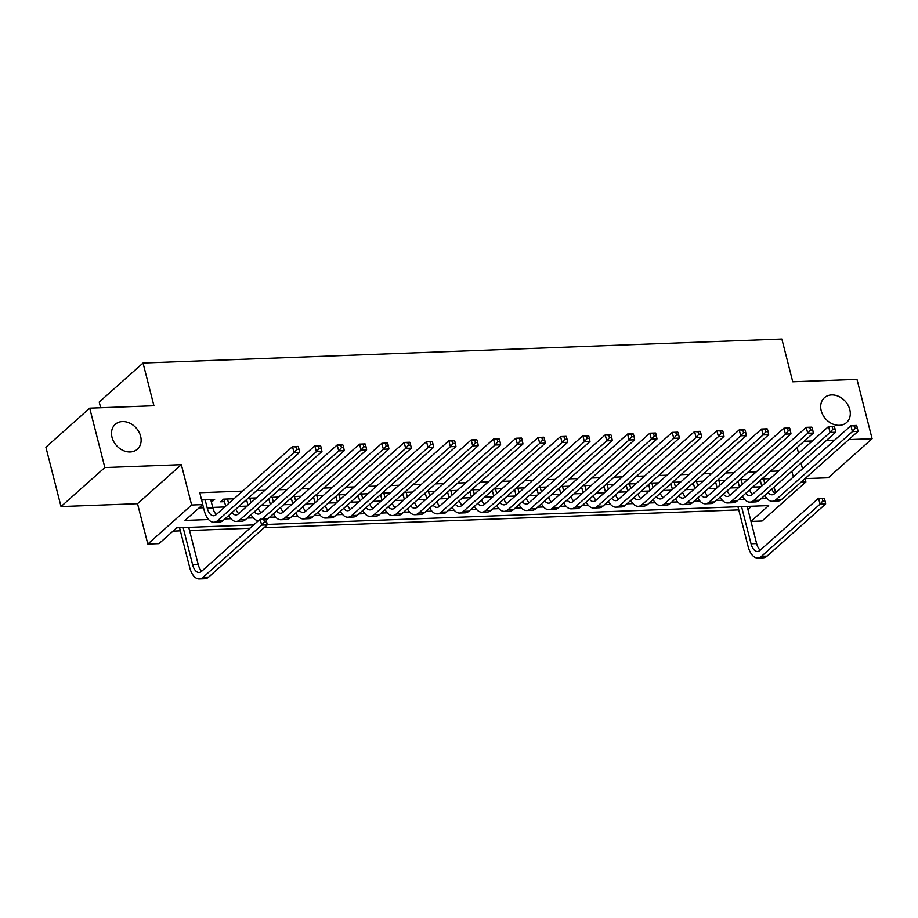 <?xml version="1.0" encoding="UTF-8"?>
<svg xmlns="http://www.w3.org/2000/svg" width="918" height="918" viewBox="0 0 918 918"><rect width="100%" height="100%" fill="white"/><g stroke="black" fill="none" stroke-linecap="round" stroke-linejoin="round"><path stroke-width="1.38" d="M140.615 436.222A16.639 13.185 -131.7 0 1 137.39 449.177A16.639 13.185 -131.7 0 1 122.92 450.382A16.639 13.185 -131.7 0 1 112.019 437.289A16.639 13.185 -131.7 0 1 115.243 424.334A16.639 13.185 -131.7 0 1 129.713 423.129A16.639 13.185 -131.7 0 1 140.615 436.222M849.793 409.589A16.639 13.185 -131.7 0 1 846.568 422.544A16.639 13.185 -131.7 0 1 832.11 423.749A16.639 13.185 -131.7 0 1 821.197 410.667A16.639 13.185 -131.7 0 1 824.433 397.712A16.639 13.185 -131.7 0 1 838.891 396.507A16.639 13.185 -131.7 0 1 849.793 409.589M253.689 524.924L176.749 527.816L158.986 543.64L147.821 544.053L191.632 505.015L202.798 504.59L185.034 520.426L208.558 519.542M137.528 503.695L181.351 464.657L104.847 467.526L89.712 408.166L45.9 447.215L61.024 506.564L137.528 503.695L147.821 544.053M100.67 407.753L99.224 402.061L143.036 363.023L781.861 339.029L792.75 381.773L856.976 379.363L872.1 438.712L848.806 439.596M801.07 482.134L805.889 481.95L805.029 478.599L828.288 477.762L872.1 438.712M805.889 481.95L762.078 520.999L750.981 521.413M173.032 531.132L180.353 530.856M189.544 530.501L249.971 528.24M264.086 527.712L738.772 509.88M104.847 467.526L61.024 506.564M211.369 502.146L214.64 499.495L201.627 499.977M233.998 498.772L223.579 499.162L220.618 501.802L224.531 501.653M256.329 497.923L248.112 498.233M278.67 497.086L270.443 497.395M301.001 496.248L292.785 496.558M323.343 495.41L315.126 495.72M345.673 494.572L337.457 494.882M368.015 493.735L359.799 494.045M390.345 492.897L382.129 493.207M412.687 492.059L404.471 492.369M435.017 491.222L426.801 491.532M457.359 490.384L449.143 490.694M479.689 489.546L471.473 489.845M502.031 488.697L493.815 489.007M524.373 487.86L516.145 488.169M546.703 487.022L538.487 487.332M569.045 486.184L560.818 486.494M591.376 485.347L583.159 485.656M613.717 484.509L605.49 484.819M636.048 483.671L627.832 483.981M658.39 482.834L650.162 483.143M680.72 481.996L672.504 482.306M703.062 481.158L694.846 481.468M725.392 480.321L717.176 480.619M747.734 479.471L739.518 479.781M747.94 509.49L751.601 506.231M778.659 470.991L770.431 471.301M756.317 471.829L748.101 472.139M733.975 472.667L725.759 472.977M711.645 473.504L703.429 473.814M689.303 474.342L681.087 474.652M666.973 475.18L658.757 475.49M644.631 476.017L636.415 476.327M622.301 476.855L614.085 477.165M599.959 477.693L591.743 478.003M577.629 478.542L569.412 478.84M555.287 479.38L547.071 479.678M532.956 480.217L524.729 480.527M510.615 481.055L502.398 481.365M488.284 481.893L480.057 482.202M465.942 482.73L457.726 483.04M443.612 483.568L435.384 483.878M421.27 484.406L413.054 484.715M398.94 485.243L390.712 485.553M376.598 486.081L368.382 486.391M354.256 486.919L346.04 487.228M331.926 487.756L323.71 488.066M309.584 488.606L301.368 488.904M287.254 489.443L279.038 489.753M264.912 490.281L256.696 490.591M242.582 491.119L199.78 492.725L202.798 504.59M199.08 507.906L203.532 507.746M212.712 507.402L224.818 506.943M238.932 506.415L247.149 506.105M261.274 505.577L269.49 505.267M283.605 504.739L291.821 504.43M305.946 503.902L314.163 503.592M328.277 503.064L336.504 502.754M350.619 502.226L358.835 501.916M372.949 501.377L381.177 501.079M395.291 500.539L403.507 500.241M417.621 499.702L425.849 499.392M439.963 498.864L448.179 498.554M462.293 498.026L470.521 497.717M484.635 497.189L492.851 496.879M506.977 496.351L515.193 496.041M529.307 495.513L537.523 495.204M551.649 494.676L559.865 494.366M573.979 493.838L582.196 493.528M596.321 493L604.537 492.691M618.652 492.163L626.868 491.853M640.994 491.314L649.21 491.015M663.324 490.476L671.551 490.166M685.666 489.638L693.882 489.328M707.996 488.801L716.224 488.491M730.338 487.963L738.554 487.653M752.668 487.125L760.896 486.815M770.064 478.634L761.848 478.944M758.888 481.583L760.597 481.525M736.557 482.42L738.267 482.363M714.215 483.258L715.925 483.201M691.885 484.096L693.595 484.038M669.543 484.945L671.253 484.876M647.213 485.783L648.923 485.714M624.871 486.62L626.581 486.551M602.529 487.458L604.251 487.389M580.199 488.296L581.909 488.227M557.857 489.133L559.578 489.064M535.527 489.971L537.237 489.902M513.185 490.809L514.906 490.751M490.855 491.646L492.564 491.589M468.513 492.484L470.223 492.427M446.182 493.322L447.892 493.264M423.841 494.171L425.55 494.102M401.51 495.009L403.22 494.94M379.168 495.846L380.878 495.777M356.838 496.684L358.548 496.615M334.496 497.522L336.206 497.453M312.166 498.359L313.876 498.29M289.824 499.197L291.534 499.128M267.482 500.035L269.203 499.977M245.152 500.872L246.862 500.815M181.351 464.657L191.632 505.015M791.878 471.244L793.336 476.97M797.111 447.525L798.568 453.24M801.07 463.062L802.527 468.777M834.691 440.124L826.464 440.433M812.35 440.961L804.134 441.271M89.712 408.166L153.926 405.756L143.036 363.023M750.97 521.355L768.664 505.589L267.138 524.419M224.899 518.922L230.9 518.704M247.229 518.085L253.23 517.867M269.571 517.247L275.572 517.029M291.901 516.409L297.902 516.191M314.243 515.572L320.244 515.342M336.573 514.734L342.575 514.505M358.915 513.896L364.916 513.667M381.245 513.059L387.247 512.829M403.587 512.221L409.589 511.992M425.918 511.383L431.919 511.154M448.259 510.546L454.261 510.316M470.59 509.697L476.591 509.479M492.932 508.859L498.933 508.641M515.262 508.021L521.263 507.803M537.604 507.184L543.605 506.966M559.946 506.346L565.936 506.116M582.276 505.508L588.277 505.279M604.618 504.671L610.619 504.441M626.948 503.833L632.95 503.603M649.29 502.995L655.291 502.766M671.62 502.157L677.622 501.928M693.962 501.32L699.964 501.09M716.292 500.471L722.294 500.253M738.634 499.633L744.636 499.415M760.965 498.795L766.966 498.577M774.126 487.079L775.584 492.794M211.048 499.633L211.679 502.135M763.558 478.886L764.717 483.407M769.146 478.668L769.307 479.311M761.756 486.047L760.299 480.332M771.923 489.042A13.001 6.633 -92.2 0 0 774.815 493.482M768.079 492.461A13.001 6.633 -92.2 0 0 772.061 494.791A13.001 6.633 -92.2 0 0 774.597 493.666L850.917 425.665L856.494 425.447L854.589 426.009L855.186 428.385L857.423 428.293L856.815 425.918M857.423 428.293L858.009 431.391L781.688 499.392A19.496 9.949 87.8 0 1 777.89 501.067L772.302 501.285A19.496 9.949 87.8 0 1 764.809 495.376M858.009 431.391L852.432 431.598L776.112 499.61A19.496 9.949 87.8 0 1 772.302 501.285M855.186 428.385L852.432 431.598L850.917 425.665L854.589 426.009M825.053 500.838L824.456 498.474L822.218 498.554L822.826 500.93L825.053 500.838L825.649 503.936L820.061 504.143L761.504 556.319A19.496 9.949 87.8 0 1 757.694 557.995A19.496 9.949 87.8 0 1 748.09 546.428L737.969 506.736M747.149 506.392L756.627 543.582A13.001 6.633 -92.2 0 0 760.207 550.192M741.56 506.598L751.05 543.789A13.001 6.633 -92.2 0 0 757.453 551.5A13.001 6.633 -92.2 0 0 759.989 550.387L818.546 498.21L824.456 498.474M825.649 503.936L767.092 556.113A19.496 9.949 87.8 0 1 763.283 557.788L757.694 557.995M822.826 500.93L820.061 504.143L818.546 498.21L822.218 498.554M741.228 479.724L742.375 484.245M746.804 479.517L746.977 480.148M739.415 486.884L737.957 481.17M749.581 489.879A13.001 6.633 -92.2 0 0 752.473 494.32M745.737 493.299A13.001 6.633 -92.2 0 0 749.719 495.628A13.001 6.633 -92.2 0 0 752.255 494.504L828.575 426.503L834.164 426.285L832.247 426.847L832.855 429.222L835.082 429.131L834.485 426.755M835.082 429.131L835.678 432.229L759.358 500.23A19.496 9.949 87.8 0 1 755.548 501.905L749.972 502.123A19.496 9.949 87.8 0 1 742.467 496.213M835.678 432.229L830.09 432.435L753.77 500.448A19.496 9.949 87.8 0 1 749.972 502.123M832.855 429.222L830.09 432.435L828.575 426.503L832.247 426.847M718.886 480.562L720.045 485.083M724.474 480.355L724.635 480.998M717.084 487.722L715.627 482.007M727.251 490.717A13.001 6.633 -92.2 0 0 730.143 495.158M723.407 494.136A13.001 6.633 -92.2 0 0 727.389 496.466A13.001 6.633 -92.2 0 0 729.925 495.341L806.245 427.34L811.822 427.122L809.905 427.685L810.514 430.06L812.751 429.968L812.143 427.604M812.751 429.968L813.337 433.066L737.016 501.067A19.496 9.949 87.8 0 1 733.218 502.743L727.63 502.961A19.496 9.949 87.8 0 1 720.137 497.051M813.337 433.066L807.76 433.273L731.439 501.285A19.496 9.949 87.8 0 1 727.63 502.961M810.514 430.06L807.76 433.273L806.245 427.34L809.905 427.685M696.555 481.399L697.703 485.92M702.132 481.193L702.304 481.835M694.742 488.56L693.285 482.845M704.909 491.555A13.001 6.633 -92.2 0 0 707.801 495.995M701.065 494.986A13.001 6.633 -92.2 0 0 705.047 497.304A13.001 6.633 -92.2 0 0 707.583 496.19L783.903 428.178L789.491 427.972L787.575 428.522L788.183 430.898L790.409 430.817L789.813 428.442M790.409 430.817L791.006 433.904L714.686 501.916A19.496 9.949 87.8 0 1 710.876 503.592L705.288 503.798A19.496 9.949 87.8 0 1 697.795 497.9M791.006 433.904L785.418 434.111L709.098 502.123A19.496 9.949 87.8 0 1 705.288 503.798M788.183 430.898L785.418 434.111L783.903 428.178L787.575 428.522M674.214 482.237L675.373 486.758M679.802 482.03L679.963 482.673M672.412 489.397L670.955 483.683M682.579 492.392A13.001 6.633 -92.2 0 0 685.471 496.833M678.735 495.823A13.001 6.633 -92.2 0 0 682.717 498.141A13.001 6.633 -92.2 0 0 685.253 497.028L761.573 429.016L767.15 428.809L765.233 429.36L765.841 431.735L768.079 431.655L767.471 429.28M768.079 431.655L768.664 434.742L692.344 502.754A19.496 9.949 87.8 0 1 688.546 504.43L682.958 504.636A19.496 9.949 87.8 0 1 675.464 498.738M768.664 434.742L763.087 434.948L686.767 502.961A19.496 9.949 87.8 0 1 682.958 504.636M765.841 431.735L763.087 434.948L761.573 429.016L765.233 429.36M651.883 483.075L653.031 487.607M657.46 482.868L657.632 483.511M650.07 490.235L648.613 484.52M660.237 493.23A13.001 6.633 -92.2 0 0 663.129 497.671M656.393 496.661A13.001 6.633 -92.2 0 0 660.375 498.979A13.001 6.633 -92.2 0 0 662.911 497.866L739.231 429.853L744.819 429.647L742.903 430.198L743.511 432.573L745.737 432.493L745.141 430.117M745.737 432.493L746.334 435.58L670.014 503.592A19.496 9.949 87.8 0 1 666.204 505.267L660.616 505.474A19.496 9.949 87.8 0 1 653.123 499.576M746.334 435.58L740.746 435.786L664.425 503.798A19.496 9.949 87.8 0 1 660.616 505.474M743.511 432.573L740.746 435.786L739.231 429.853L742.903 430.198M629.541 483.912L630.7 488.445M635.13 483.706L635.29 484.348M627.74 491.084L626.283 485.358M637.907 494.068A13.001 6.633 -92.2 0 0 640.787 498.508M634.063 497.499A13.001 6.633 -92.2 0 0 638.044 499.817A13.001 6.633 -92.2 0 0 640.58 498.704L716.901 430.691L722.477 430.485L720.561 431.035L721.169 433.411L723.407 433.33L722.799 430.955M723.407 433.33L723.992 436.417L647.672 504.43A19.496 9.949 87.8 0 1 643.874 506.105L638.285 506.311A19.496 9.949 87.8 0 1 630.792 500.413M723.992 436.417L718.415 436.624L642.095 504.636A19.496 9.949 87.8 0 1 638.285 506.311M721.169 433.411L718.415 436.624L716.901 430.691L720.561 431.035M607.211 484.75L608.359 489.283M612.788 484.543L612.96 485.186M605.398 491.922L603.941 486.196M615.565 494.905A13.001 6.633 -92.2 0 0 618.457 499.346M611.721 498.336A13.001 6.633 -92.2 0 0 615.703 500.654A13.001 6.633 -92.2 0 0 618.239 499.541L694.559 431.529L700.147 431.322L698.231 431.873L698.839 434.248L701.065 434.168L700.457 431.793M701.065 434.168L701.662 437.255L625.342 505.267A19.496 9.949 87.8 0 1 621.532 506.943L615.944 507.149A19.496 9.949 87.8 0 1 608.45 501.251M701.662 437.255L696.073 437.461L619.753 505.474A19.496 9.949 87.8 0 1 615.944 507.149M698.839 434.248L696.073 437.461L694.559 431.529L698.231 431.873M584.869 485.588L586.028 490.12M590.458 485.381L590.618 486.024M583.068 492.759L581.61 487.045M593.235 495.743A13.001 6.633 -92.2 0 0 596.115 500.184M589.39 499.174A13.001 6.633 -92.2 0 0 593.372 501.492A13.001 6.633 -92.2 0 0 595.908 500.379L672.228 432.367L677.805 432.16L675.889 432.711L676.497 435.086L678.735 435.006L678.127 432.63M678.735 435.006L679.32 438.093L603 506.105A19.496 9.949 87.8 0 1 599.19 507.78L593.613 507.987A19.496 9.949 87.8 0 1 586.12 502.089M679.32 438.093L673.732 438.311L597.423 506.311A19.496 9.949 87.8 0 1 593.613 507.987M676.497 435.086L673.732 438.311L672.228 432.367L675.889 432.711M562.539 486.425L563.686 490.958M568.116 486.219L568.276 486.861M560.726 493.597L559.269 487.883M570.893 496.581A13.001 6.633 -92.2 0 0 573.784 501.021M567.049 500.012A13.001 6.633 -92.2 0 0 571.03 502.33A13.001 6.633 -92.2 0 0 573.566 501.217L649.887 433.204L655.475 432.998L653.559 433.548L654.167 435.924L656.393 435.843L655.785 433.468M656.393 435.843L656.99 438.93L580.669 506.943A19.496 9.949 87.8 0 1 576.86 508.618L571.271 508.824A19.496 9.949 87.8 0 1 563.778 502.926M656.99 438.93L651.401 439.148L575.081 507.149A19.496 9.949 87.8 0 1 571.271 508.824M654.167 435.924L651.401 439.148L649.887 433.204L653.559 433.548M540.197 487.274L541.356 491.796M545.785 487.056L545.946 487.699M538.396 494.435L536.938 488.72M548.562 497.418A13.001 6.633 -92.2 0 0 551.443 501.871M544.707 500.849A13.001 6.633 -92.2 0 0 548.689 503.179A13.001 6.633 -92.2 0 0 551.236 502.054L627.556 434.042L633.133 433.835L631.217 434.398L631.825 436.761L634.063 436.681L633.454 434.306M634.063 436.681L634.648 439.768L558.328 507.78A19.496 9.949 87.8 0 1 554.518 509.456L548.941 509.662A19.496 9.949 87.8 0 1 541.436 503.764M634.648 439.768L629.06 439.986L552.751 507.987A19.496 9.949 87.8 0 1 548.941 509.662M631.825 436.761L629.06 439.986L627.556 434.042L631.217 434.398M517.867 488.112L519.014 492.633M523.444 487.894L523.604 488.537M516.054 495.272L514.596 489.558M526.221 498.267A13.001 6.633 -92.2 0 0 529.112 502.708M522.376 501.687A13.001 6.633 -92.2 0 0 526.358 504.016A13.001 6.633 -92.2 0 0 528.894 502.892L605.214 434.891L610.803 434.673L608.886 435.235L609.483 437.611L611.721 437.519L611.113 435.143M611.721 437.519L612.317 440.617L535.997 508.618A19.496 9.949 87.8 0 1 532.188 510.293L526.599 510.511A19.496 9.949 87.8 0 1 519.106 504.602M612.317 440.617L606.729 440.824L530.409 508.836A19.496 9.949 87.8 0 1 526.599 510.511M609.483 437.611L606.729 440.824L605.214 434.891L608.886 435.235M495.525 488.95L496.684 493.471M501.113 488.732L501.274 489.374M493.723 496.11L492.266 490.396M503.89 499.105A13.001 6.633 -92.2 0 0 506.77 503.546M500.035 502.525A13.001 6.633 -92.2 0 0 504.016 504.854A13.001 6.633 -92.2 0 0 506.564 503.73L582.873 435.729L588.461 435.511L586.545 436.073L587.153 438.448L589.39 438.356L588.782 435.981M589.39 438.356L589.976 441.455L513.655 509.456A19.496 9.949 87.8 0 1 509.846 511.131L504.269 511.349A19.496 9.949 87.8 0 1 496.764 505.439M589.976 441.455L584.387 441.661L508.067 509.674A19.496 9.949 87.8 0 1 504.269 511.349M587.153 438.448L584.387 441.661L582.873 435.729L586.545 436.073M473.183 489.787L474.342 494.309M478.771 489.581L478.932 490.212M471.382 496.948L469.924 491.233M481.548 499.943A13.001 6.633 -92.2 0 0 484.44 504.384M477.704 503.362A13.001 6.633 -92.2 0 0 481.686 505.692A13.001 6.633 -92.2 0 0 484.222 504.567L560.542 436.566L566.131 436.348L564.214 436.911L564.811 439.286L567.049 439.194L566.44 436.83M567.049 439.194L567.634 442.292L491.325 510.293A19.496 9.949 87.8 0 1 487.515 511.969L481.927 512.187A19.496 9.949 87.8 0 1 474.434 506.277M567.634 442.292L562.057 442.499L485.737 510.511A19.496 9.949 87.8 0 1 481.927 512.187M564.811 439.286L562.057 442.499L560.542 436.566L564.214 436.911M450.853 490.625L452 495.146M456.441 490.419L456.602 491.061M449.04 497.786L447.594 492.071M459.207 500.78A13.001 6.633 -92.2 0 0 462.098 505.221M455.362 504.2A13.001 6.633 -92.2 0 0 459.344 506.529A13.001 6.633 -92.2 0 0 461.892 505.416L538.2 437.404L543.789 437.197L541.872 437.748L542.481 440.124L544.718 440.043L544.11 437.668M544.718 440.043L545.303 443.13L468.983 511.142A19.496 9.949 87.8 0 1 465.174 512.818L459.597 513.024A19.496 9.949 87.8 0 1 452.092 507.115M545.303 443.13L539.715 443.337L463.395 511.349A19.496 9.949 87.8 0 1 459.597 513.024M542.481 440.124L539.715 443.337L538.2 437.404L541.872 437.748M428.511 491.463L429.67 495.984M434.099 491.256L434.26 491.899M426.709 498.623L425.252 492.909M436.876 501.618A13.001 6.633 -92.2 0 0 439.768 506.059M433.032 505.049A13.001 6.633 -92.2 0 0 437.014 507.367A13.001 6.633 -92.2 0 0 439.55 506.254L515.87 438.242L521.458 438.035L519.542 438.586L520.139 440.961L522.376 440.881L521.768 438.506M522.376 440.881L522.962 443.968L446.653 511.98A19.496 9.949 87.8 0 1 442.843 513.655L437.255 513.862A19.496 9.949 87.8 0 1 429.762 507.964M522.962 443.968L517.385 444.174L441.065 512.187A19.496 9.949 87.8 0 1 437.255 513.862M520.139 440.961L517.385 444.174L515.87 438.242L519.542 438.586M406.181 492.3L407.328 496.833M411.769 492.094L411.93 492.736M404.368 499.461L402.91 493.746M414.534 502.456A13.001 6.633 -92.2 0 0 417.426 506.897M410.69 505.887A13.001 6.633 -92.2 0 0 414.672 508.205A13.001 6.633 -92.2 0 0 417.22 507.092L493.528 439.079L499.117 438.873L497.2 439.424L497.808 441.799L500.035 441.719L499.438 439.343M500.035 441.719L500.631 444.805L424.311 512.818A19.496 9.949 87.8 0 1 420.501 514.493L414.925 514.7A19.496 9.949 87.8 0 1 407.42 508.801M500.631 444.805L495.043 445.012L418.723 513.024A19.496 9.949 87.8 0 1 414.925 514.7M497.808 441.799L495.043 445.012L493.528 439.079L497.2 439.424M383.839 493.138L384.998 497.671M389.427 492.932L389.588 493.574M382.037 500.31L380.58 494.584M392.204 503.293A13.001 6.633 -92.2 0 0 395.096 507.734M388.36 506.725A13.001 6.633 -92.2 0 0 392.342 509.042A13.001 6.633 -92.2 0 0 394.878 507.929L471.198 439.917L476.775 439.711L474.87 440.261L475.467 442.637L477.704 442.556L477.096 440.181M477.704 442.556L478.289 445.643L401.969 513.655A19.496 9.949 87.8 0 1 398.171 515.331L392.583 515.537A19.496 9.949 87.8 0 1 385.09 509.639M478.289 445.643L472.713 445.85L396.392 513.862A19.496 9.949 87.8 0 1 392.583 515.537M475.467 442.637L472.713 445.85L471.198 439.917L474.87 440.261M361.508 493.976L362.656 498.508M367.085 493.769L367.257 494.412M359.695 501.148L358.238 495.422M369.862 504.131A13.001 6.633 -92.2 0 0 372.754 508.572M366.018 507.562A13.001 6.633 -92.2 0 0 370 509.88A13.001 6.633 -92.2 0 0 372.536 508.767L448.856 440.755L454.444 440.548L452.528 441.099L453.136 443.474L455.362 443.394L454.766 441.019M455.362 443.394L455.959 446.481L379.639 514.493A19.496 9.949 87.8 0 1 375.829 516.168L370.252 516.375A19.496 9.949 87.8 0 1 362.748 510.477M455.959 446.481L450.371 446.687L374.051 514.7A19.496 9.949 87.8 0 1 370.252 516.375M453.136 443.474L450.371 446.687L448.856 440.755L452.528 441.099M339.167 494.813L340.326 499.346M344.755 494.607L344.916 495.25M337.365 501.985L335.908 496.259M347.532 504.969A13.001 6.633 -92.2 0 0 350.424 509.41M343.688 508.4A13.001 6.633 -92.2 0 0 347.67 510.718A13.001 6.633 -92.2 0 0 350.206 509.605L426.526 441.592L432.103 441.386L430.186 441.937L430.794 444.312L433.032 444.232L432.424 441.856M433.032 444.232L433.617 447.318L357.297 515.331A19.496 9.949 87.8 0 1 353.499 517.006L347.911 517.213A19.496 9.949 87.8 0 1 340.417 511.315M433.617 447.318L428.04 447.536L351.72 515.537A19.496 9.949 87.8 0 1 347.911 517.213M430.794 444.312L428.04 447.536L426.526 441.592L430.186 441.937M316.836 495.651L317.984 500.184M322.413 495.445L322.585 496.087M315.023 502.823L313.566 497.108M325.19 505.807A13.001 6.633 -92.2 0 0 328.082 510.247M321.346 509.238A13.001 6.633 -92.2 0 0 325.328 511.555A13.001 6.633 -92.2 0 0 327.864 510.442L404.184 442.43L409.772 442.224L407.856 442.774L408.464 445.15L410.69 445.069L410.094 442.694M410.69 445.069L411.287 448.156L334.967 516.168A19.496 9.949 87.8 0 1 331.157 517.844L325.569 518.05A19.496 9.949 87.8 0 1 318.076 512.152M411.287 448.156L405.699 448.374L329.378 516.375A19.496 9.949 87.8 0 1 325.569 518.05M408.464 445.15L405.699 448.374L404.184 442.43L407.856 442.774M294.494 496.5L295.653 501.021M300.083 496.282L300.243 496.925M292.693 503.661L291.236 497.946M302.86 506.644A13.001 6.633 -92.2 0 0 305.74 511.096M299.016 510.075A13.001 6.633 -92.2 0 0 302.997 512.405A13.001 6.633 -92.2 0 0 305.533 511.28L381.854 443.268L387.43 443.061L385.514 443.624L386.122 445.987L388.36 445.907L387.752 443.532M388.36 445.907L388.945 448.994L312.625 517.006A19.496 9.949 87.8 0 1 308.827 518.681L303.238 518.888A19.496 9.949 87.8 0 1 295.745 512.99M388.945 448.994L383.368 449.212L307.048 517.213A19.496 9.949 87.8 0 1 303.238 518.888M386.122 445.987L383.368 449.212L381.854 443.268L385.514 443.624M272.164 497.338L273.312 501.859M277.741 497.12L277.913 497.763M270.351 504.498L268.894 498.784M280.518 507.493A13.001 6.633 -92.2 0 0 283.41 511.934M276.674 510.913A13.001 6.633 -92.2 0 0 280.656 513.242A13.001 6.633 -92.2 0 0 283.192 512.118L359.512 444.117L365.1 443.899L363.184 444.461L363.792 446.836L366.018 446.745L365.421 444.369M366.018 446.745L366.615 449.831L290.295 517.844A19.496 9.949 87.8 0 1 286.485 519.519L280.897 519.737A19.496 9.949 87.8 0 1 273.403 513.828M366.615 449.831L361.026 450.049L284.706 518.05A19.496 9.949 87.8 0 1 280.897 519.737M363.792 446.836L361.026 450.049L359.512 444.117L363.184 444.461M249.822 498.176L250.981 502.697M255.411 497.958L255.571 498.6M248.021 505.336L246.563 499.621M258.188 508.331A13.001 6.633 -92.2 0 0 261.068 512.772M254.343 511.751A13.001 6.633 -92.2 0 0 258.325 514.08A13.001 6.633 -92.2 0 0 260.861 512.955L337.181 444.955L342.758 444.737L340.842 445.299L341.45 447.674L343.688 447.582L343.08 445.207M343.688 447.582L344.273 450.681L267.953 518.681A19.496 9.949 87.8 0 1 266.151 519.875M344.273 450.681L338.696 450.887L262.376 518.899A19.496 9.949 87.8 0 1 262.135 519.095M258.566 520.575L258.566 520.575A19.496 9.949 87.8 0 1 251.073 514.665M341.45 447.674L338.696 450.887L337.181 444.955L340.842 445.299M227.492 499.013L228.639 503.534M233.069 498.807L233.241 499.438M225.679 506.174L223.843 499.151M235.846 509.169A13.001 6.633 -92.2 0 0 238.737 513.61M232.002 512.588A13.001 6.633 -92.2 0 0 235.983 514.918A13.001 6.633 -92.2 0 0 238.519 513.793L314.84 445.792L320.428 445.574L318.512 446.137L319.12 448.512L321.346 448.42L320.738 446.056M321.346 448.42L321.943 451.518L245.622 519.519A19.496 9.949 87.8 0 1 241.813 521.194L236.224 521.413A19.496 9.949 87.8 0 1 228.731 515.503M321.943 451.518L316.354 451.725L240.034 519.737A19.496 9.949 87.8 0 1 236.224 521.413M319.12 448.512L316.354 451.725L314.84 445.792L318.512 446.137M205.15 499.851L207.238 508.044A13.001 6.633 -92.2 0 0 213.653 515.755A13.001 6.633 -92.2 0 0 216.189 514.631L292.509 446.63L298.086 446.412L296.17 446.974L296.778 449.35L299.016 449.269L298.407 446.894M210.738 499.644L212.827 507.826A13.001 6.633 -92.2 0 0 216.396 514.447M299.016 449.269L299.601 452.356L294.012 452.563L217.704 520.575A19.496 9.949 87.8 0 1 213.894 522.25A19.496 9.949 87.8 0 1 204.278 510.683L202.74 504.648M299.601 452.356L223.281 520.357A19.496 9.949 87.8 0 1 219.471 522.044L213.894 522.25M296.778 449.35L294.012 452.563L292.509 446.63L296.17 446.974M266.645 521.814L266.036 519.439L263.81 519.519L264.407 521.894L266.645 521.814L267.23 524.901L261.653 525.107L203.096 577.296A19.496 9.949 87.8 0 1 199.286 578.971A19.496 9.949 87.8 0 1 189.67 567.393L179.561 527.701M188.741 527.357L198.219 564.547A13.001 6.633 -92.2 0 0 201.799 571.168M183.152 527.575L192.631 564.765A13.001 6.633 -92.2 0 0 199.045 572.476A13.001 6.633 -92.2 0 0 201.581 571.352L260.138 519.175L266.036 519.439M267.23 524.901L208.673 577.078A19.496 9.949 87.8 0 1 204.875 578.753L199.286 578.971M264.407 521.894L261.653 525.107L260.138 519.175L263.81 519.519M781.688 499.392L776.112 499.61M756.627 543.582L751.05 543.789M767.092 556.113L761.504 556.319M759.358 500.23L753.77 500.448M737.016 501.067L731.439 501.285M714.686 501.916L709.098 502.123M692.344 502.754L686.767 502.961M670.014 503.592L664.425 503.798M647.672 504.43L642.095 504.636M625.342 505.267L619.753 505.474M603 506.105L597.423 506.311M580.669 506.943L575.081 507.149M558.328 507.78L552.751 507.987M535.997 508.618L530.409 508.836M513.655 509.456L508.067 509.674M491.325 510.293L485.737 510.511M468.983 511.142L463.395 511.349M446.653 511.98L441.065 512.187M424.311 512.818L418.723 513.024M401.969 513.655L396.392 513.862M379.639 514.493L374.051 514.7M357.297 515.331L351.72 515.537M334.967 516.168L329.378 516.375M312.625 517.006L307.048 517.213M290.295 517.844L284.706 518.05M267.953 518.681L262.376 518.899M245.622 519.519L240.034 519.737M212.827 507.826L207.238 508.044M223.281 520.357L217.704 520.575M198.219 564.547L192.631 564.765M208.673 577.078L203.096 577.296"/></g></svg>
